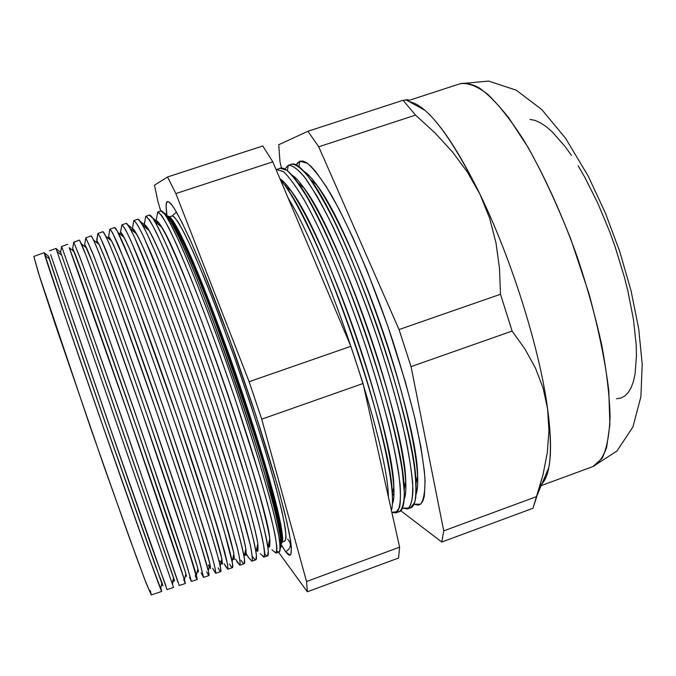 <?xml version="1.0" encoding="UTF-8"?>
<svg xmlns="http://www.w3.org/2000/svg" width="676" height="676" viewBox="0 0 676 676"><rect width="100%" height="100%" fill="white"/><g stroke="black" fill="none" stroke-linecap="round" stroke-linejoin="round"><path stroke-width="1.01" d="M280.523 538.341L280.422 537.597L280.523 538.341M170.774 221.458L170.774 219.523L170.774 221.458M172 216.041L172.084 216.007C173.571 215.086 177.636 220.807 184.303 233.169C189.576 243.782 196.378 259.043 204.71 278.968C213.962 301.952 224.052 328.604 234.995 358.931L250.855 405.178C260.733 435.581 268.871 462.198 275.276 485.047C280.422 504.642 283.776 519.269 285.348 528.919C286.117 536.119 285.931 540.175 284.773 541.079L285.982 538.028C286.058 533.465 284.74 524.711 282.027 511.766C278.233 495.745 272.47 474.738 264.73 448.746C255.849 420.202 245.937 390.263 234.995 358.931L219.041 315.422C208.985 289.421 200.324 268.152 193.04 251.599C186.711 237.901 181.776 228.125 178.236 222.277C175.329 218.086 173.284 215.999 172.084 216.007L176.495 212.103M168.087 216.202C170.149 216.785 173.538 221.289 178.244 229.713C183.678 240.428 190.193 254.759 197.764 272.715C210.05 302.721 223.029 337.29 236.727 376.422C254.37 427.612 269.276 476.318 277.075 507.744C280.396 521.99 282.272 532.401 282.712 538.983L281.478 543.411L282.475 541.907C282.872 539.059 282.306 533.187 280.76 524.28C278.461 513.168 274.642 497.925 269.293 478.549C260.066 446.473 246.706 404.882 231.936 362.742C217.157 321.269 203.391 285.821 192.905 261.173C179.731 230.871 172.938 219.556 169.718 216.802L169.025 216.354M282.103 539.651L281.622 539.118L282.103 539.651M279.847 542.414L285.669 551.777L287.959 554.354L289.717 555.275L290.9 554.489L291.415 547.585L289.328 533.457L284.562 512.298L277.202 484.726L255.832 415.106L229.13 337.848L202.589 268.879L191.08 241.856L181.438 221.373L174.019 208.022L171.214 204.093L169.017 201.972L167.437 201.625C165.874 201.727 165.713 206.374 166.955 215.585L166.11 206.011L166.473 202.994L167.572 201.575C168.882 201.575 171.121 203.865 174.281 208.436C178.143 214.799 183.509 225.412 190.379 240.276L203.037 269.961C213.067 294.871 224.018 323.753 235.882 356.624L253.094 406.783C263.826 439.789 272.69 468.738 279.678 493.624L287.072 522.802L290.739 541.637C291.618 549.58 291.44 554.1 290.224 555.19L285.669 551.777C291.162 548.194 291.821 543.986 287.646 539.161C291.821 543.986 291.162 548.194 285.669 551.777L281.055 544.569M281.292 535.603C279.247 496.226 195.465 254.675 172.693 222.48C170.065 218.187 168.121 215.881 166.845 215.559L169.524 217.849C172.431 221.305 177.644 231.082 185.148 247.196C195.905 270.991 212.754 313.275 231.124 365.125C245.16 405.423 256.905 441.656 266.361 473.825L278.495 520.131C280.506 530.018 281.562 537.048 281.681 541.206L280.109 545.084C281.664 545.236 282.061 542.084 281.292 535.603L281.74 533.482C279.746 494.325 197.037 255.858 174.357 223.866L168.916 217.131M280.244 548.092C282.298 547.78 280.793 536.617 275.732 514.588C269.048 486.466 252.232 430.73 231.868 372.425C210.321 311.754 193.471 268.423 181.337 242.43C171.425 221.584 165.688 211.884 164.141 213.329C165.409 213.548 167.394 215.881 170.099 220.325C193.023 252.832 278.47 499.184 280.591 538.899C281.224 544.07 281.106 547.137 280.244 548.092M299.882 161.167L296.291 164.893L297.491 162.941L299.882 161.167L298.936 166.592L299.882 161.167L302.89 161.057L306.49 162.662L310.681 166.042L315.422 171.197L326.423 186.829L339.09 209.23L352.88 237.648L367.136 270.856L387.787 326.069L405.397 382.008L414.447 416.467L420.844 446.675L424.384 471.316L425.077 481.261L424.342 496.04L422.973 500.823L420.979 503.857L418.402 505.183L414.008 504.288L420.683 504.127C423.818 499.936 425.229 491.207 424.917 477.94C423.506 462.105 420.227 442.51 415.081 419.154C408.895 394.074 401.248 367.364 392.156 339.006C373.051 281.96 349.83 227.491 330.826 194.164C321.742 179.275 313.943 168.992 307.445 163.313L299.882 161.167M294.026 176.605L293.984 177.585M404.332 495.762L404.975 496.505M404.932 496.699L404.332 496.235L404.932 496.699M293.688 177.222L293.866 176.478L293.688 177.222M393.88 495.677L392.477 493.801L393.88 495.677M285.88 186.458L285.821 184.117L285.88 186.458M407.375 508.943L410.476 507.904L414.768 502.268C416.298 494.714 416.205 483.146 414.472 467.564C409.622 433.367 396.051 381.247 377.538 327.209C362.944 285.99 348.174 249.976 333.234 219.176C323.812 200.865 315.337 186.458 307.8 175.963C300.964 167.91 295.488 163.989 291.381 164.209L288.297 165.316C292.362 165.113 297.778 169.042 304.563 177.12L316.317 194.984C333.64 225.04 355.204 274.507 374.09 328.401C388.125 369.797 398.815 407.155 406.149 440.473C410.087 460.593 412.352 477.062 412.935 489.863C412.58 500.316 410.721 506.679 407.375 508.943L402.49 508.107L408.895 508.098C411.853 504.017 413.087 495.39 412.605 482.216C411.042 466.482 407.628 446.971 402.364 423.675C396.077 398.654 388.379 371.977 379.253 343.645C364.398 299.865 348.977 260.902 332.998 226.764C322.917 206.476 313.833 190.446 305.738 178.675C298.42 169.617 292.607 165.164 288.297 165.316L287.351 170.707L288.297 165.316L284.883 169.034L288.204 165.35L291.348 164.226M393.44 499.851L392.477 498.668L393.44 499.851M282.872 182.647L282.898 181.117L282.872 182.647M393.347 500.384L392.486 499.64L393.347 500.384M282.272 181.869L282.492 180.754L282.272 181.869M276.678 169.473L280.118 168.239L276.129 169.718L276.678 169.473L276.492 170.563L276.678 169.473L283.227 171.493C288.905 176.647 295.792 185.951 303.887 199.403C320.897 229.544 342.25 279.044 361.111 332.905C379.625 386.883 393.432 438.868 398.671 472.904C400.606 488.402 400.919 499.885 399.617 507.355L395.68 512.873L391.852 512.4L397.615 511.563C400.141 506.966 400.961 497.908 400.082 484.396C398.147 468.375 394.421 448.687 388.911 425.348C382.43 400.344 374.614 373.794 365.462 345.69C346.357 289.184 323.762 235.442 305.62 202.454C296.975 187.708 289.632 177.484 283.59 171.772L276.678 169.473M45.655 256.001L44.219 252.697L48.579 256.288L61.389 295.226L111.084 439.62L155.776 566.826L162.02 582.746M165.772 585.484L151.846 547.366L114.067 439.214L50.692 254.691L107.67 420.802L167.04 589.633L173.555 587.444L61.355 263.944L55.99 248.481L49.517 250.804L55.99 248.481L60.637 252.317L61.567 255.173M173.538 578.039L172.135 583.346M177.805 581.825L128.034 435.885L61.643 246.461L67.744 244.281L61.643 246.461L60.637 252.317L61.634 246.478M61.643 246.461L121.181 416.12L179.241 585.534L185.385 583.472L184.371 579.678L127.975 413.754L69.206 247.653C74.563 261.308 99.6 331.916 127.865 413.425C156.139 494.933 180.205 565.88 184.447 579.923C185.925 584.774 185.663 584.63 183.678 579.467M184.447 579.923L185.858 573.645C181.793 559.728 158.598 490.962 131.296 412.233C103.994 333.505 79.624 265.153 74.191 251.709L72.67 248.354L73.735 242.135L72.67 248.354L73.253 250.94M189.5 577.321L191.426 581.444L186.044 563.091L141.816 432.125L99.794 312.109L80.816 259.711L73.735 242.135L79.464 240.081L73.709 242.312M73.735 242.135L79.92 257.319L96.524 302.958L134.659 411.439L171.822 520.072L186.965 565.956L191.418 581.453L197.181 579.509L186.813 544.51L141.047 409.225L102.752 300.761L85.92 255.173L79.464 240.081L81.39 243.825C87.601 258.19 112.96 328.232 140.929 408.895C168.907 489.551 192.373 560.252 196.378 575.377C197.831 580.794 197.434 580.87 195.195 575.597M196.378 575.377L197.857 568.744C194.037 553.796 171.476 485.402 144.503 407.653C117.539 329.905 92.908 262.229 86.655 248.117L84.677 244.399L85.81 237.808L84.677 244.399L84.956 246.732M198.364 570.789L197.561 570.079L198.364 570.789M201.118 572.809L203.586 577.363L198.795 558.79L181.675 505.538L155.26 427.477L112.968 307.453L93.491 255.19L85.81 237.808L91.167 235.89L85.81 237.808L85.717 238.315M85.81 237.808L92.553 252.807L109.639 298.319L148.112 406.775L184.996 515.594L199.665 561.68L203.569 577.372L208.96 575.563L208.495 571.575L199.369 540.268C189.305 508.276 172.524 457.982 154.077 404.704L115.461 296.257L98.155 250.804C94.429 241.763 92.097 236.794 91.167 235.89L93.592 240.039C100.639 255.089 126.294 324.565 153.967 404.375C181.65 484.177 204.524 554.607 208.309 570.798L209.864 563.809C206.264 547.847 184.311 479.85 157.685 403.082C131.059 326.314 106.191 259.322 99.135 244.56L96.66 240.453L97.851 233.499L96.668 242.549M210.515 567.088L209.366 566.065L210.515 567.088M212.661 568.279L215.712 573.29C215.965 571.727 214.562 565.466 211.52 554.506L194.874 501.051L168.679 422.838C153.528 378.864 139.34 338.853 126.108 302.814L106.132 250.678C101.755 240.25 98.992 234.521 97.851 233.499L102.837 231.716L97.851 233.499L97.674 234.496M97.859 233.499L100.158 236.989L112.757 267.392C124.899 298.86 143.016 348.841 161.53 402.119C179.977 455.421 196.657 505.775 206.543 537.842L212.34 557.413C214.875 566.767 215.99 572.065 215.686 573.299L220.706 571.617C221.094 570.35 220.055 565.026 217.596 555.647L211.901 536.034C202.141 503.907 185.545 453.512 167.09 400.192C148.568 346.898 130.367 296.933 118.089 265.499L110.374 246.444C106.462 237.462 103.952 232.552 102.837 231.716C103.251 231.564 104.248 233.085 105.819 236.279C113.686 252.013 139.602 320.906 166.98 399.862C194.367 478.811 216.675 548.954 220.241 566.175L221.855 558.849C218.475 541.898 197.122 474.315 170.825 398.527C144.546 322.731 119.466 256.432 111.633 241.036L108.608 236.515L109.867 229.198L108.388 238.383M222.514 563.294L221.145 562.069L222.514 563.294M224.128 563.75L227.812 569.234C228.268 567.595 227.068 561.257 224.212 550.23L208.039 496.564L182.072 418.216C166.93 374.191 152.649 334.181 139.222 298.175L118.748 246.174C114.176 235.806 111.21 230.144 109.867 229.198L114.481 227.542L109.867 229.198L109.58 230.846M227.812 569.226L232.426 567.679L232.51 563.505L224.407 531.801C214.943 499.556 198.533 449.05 180.078 395.688C161.53 342.352 143.118 292.421 130.527 261.071L117.185 230.905L114.481 227.542C115.03 227.347 116.23 229.012 118.063 232.552C126.725 248.962 152.886 317.264 179.96 395.359C207.05 473.445 228.801 543.276 232.164 561.519C233.507 568.786 232.654 569.623 229.595 564.038M232.164 561.519L233.845 553.847C230.677 535.941 209.89 468.789 183.94 393.981C157.998 319.156 132.733 253.559 124.139 237.538C122.314 234.09 121.114 232.443 120.531 232.586L121.849 224.905L120.117 234.234M234.378 559.407L232.916 558.097L234.378 559.407M121.824 224.914L121.426 227.356M122.669 234.91L123.04 236.634M233.541 555.233L234.31 556.821L233.541 555.233M235.518 559.196L239.887 565.178C240.546 563.471 239.541 557.066 236.879 545.963L221.187 492.094L195.432 413.602C180.306 369.527 165.933 329.516 152.311 293.553L131.33 241.687C126.564 231.378 123.404 225.784 121.849 224.905L126.108 223.384L121.849 224.905L124.722 228.201C127.941 234.166 132.504 244.197 138.403 258.274C151.187 289.565 169.735 339.479 188.291 392.84C202.386 433.713 214.393 470.183 224.331 502.234L237.614 548.904C239.786 558.393 240.529 563.826 239.845 565.187L236.837 561.612M239.887 565.178L244.129 563.75L244.484 559.483C243.419 552.867 240.884 542.236 236.879 527.584C227.719 495.212 211.495 444.605 193.032 391.193C178.785 350.354 165.586 314.23 153.435 282.821L134.727 237.749C130.46 228.885 127.587 224.094 126.108 223.384C126.801 223.131 128.212 224.956 130.333 228.86C139.763 245.92 166.144 313.63 192.922 390.863C219.717 468.088 240.926 537.589 244.087 556.821L245.827 548.811C242.853 529.976 222.632 463.28 197.012 389.444C171.408 315.599 145.991 250.703 136.67 234.073C134.566 230.279 133.155 228.48 132.428 228.665L133.814 220.621L132.428 228.665L127.967 224.939L132.428 228.665L131.854 230.11M246.098 555.427L244.67 554.151L246.098 555.427M133.78 220.638L133.223 224.035M134.025 229.865L134.482 232.274M245.227 551.574L246.36 553.754L245.227 551.574M246.841 554.641L248.582 557.658L251.937 561.131C252.799 559.356 251.987 552.875 249.52 541.704C246.056 527.804 240.977 509.78 234.302 487.633L208.766 408.997C193.657 364.879 179.191 324.86 165.375 288.939L143.895 237.2C138.926 226.959 135.572 221.432 133.814 220.621L137.701 219.227L133.814 220.621C135.42 221.289 138.411 226.037 142.797 234.868L151.179 253.728C164.285 284.934 183.052 334.814 201.634 388.218C215.72 429.125 227.635 465.654 237.386 497.798L250.205 544.662C252.199 554.219 252.765 559.72 251.886 561.148L248.582 557.658M145.712 216.362L144.301 224.762L140.236 221.356L144.301 224.762L143.608 226.004L144.968 220.875M257.674 551.354L256.407 550.222L257.674 551.354M145.188 227.313L145.509 225.497L145.915 227.913M256.905 547.923L258.181 550.247L256.905 547.923M272.005 549.791L275.943 553.069C277.211 551.16 276.805 544.535 274.718 533.212C271.617 519.168 266.859 501.009 260.446 478.726L235.349 399.812C220.275 355.61 205.622 315.582 191.409 279.737C182.664 258.316 175.168 241.155 168.932 228.268C163.575 218.145 159.815 212.746 157.652 212.087L160.812 210.954L157.652 212.087L156.139 220.858L152.582 217.866L156.139 220.858L155.37 221.922L156.139 220.858L157.652 212.087L156.655 217.866M263.894 557.117L260.311 553.72L263.953 557.1C265.017 555.25 264.409 548.701 262.136 537.454C258.849 523.486 253.931 505.394 247.382 483.171L222.066 404.4C206.983 360.24 192.423 320.221 178.405 284.334C169.803 262.88 162.477 245.675 156.426 232.73C151.263 222.548 147.706 217.08 145.746 216.354L149.185 219.455C152.776 225.294 157.694 235.206 163.93 249.19C177.357 280.312 196.336 330.158 214.943 383.596C233.406 437.076 249.326 487.869 257.978 520.461C261.705 535.215 263.953 545.955 264.722 552.681L263.894 557.117L267.442 555.925L268.347 551.464C267.637 544.721 265.448 533.955 261.764 519.176C253.196 486.551 237.335 435.733 218.872 382.236C200.257 328.781 181.219 278.943 167.69 247.855C161.403 233.888 156.443 223.984 152.793 218.162L149.269 215.086L145.746 216.354L149.269 215.086C150.292 214.714 152.176 216.878 154.939 221.576C165.848 239.912 192.584 306.405 218.754 381.898C244.949 457.39 265.127 526.156 267.916 547.307C269.048 555.866 268 558.072 264.772 553.94M269.107 547.18L268.135 546.309L269.107 547.18M156.942 223.232L157.128 222.184L157.322 223.545M268.566 544.281L269.851 546.478L268.566 544.281M545.819 477.738L544.273 478.304L545.819 477.738M151.272 594.931L146.227 583.337L136.265 556.737L103.758 465.68L55.567 325.384L40.07 278.199L33.851 256.415L38.186 272.217L90.221 426.852L128.313 534.851L144.977 580.092L151.272 594.931L161.708 591.424L148.982 557.294L101.772 422.846L64.465 314.315L44.219 252.697L33.851 256.415L44.219 252.697L44.895 255.384C48.486 267.595 72.797 339.318 101.653 422.517C130.51 505.707 155.826 577.084 160.567 588.897C162.02 592.539 162.088 592.218 160.787 587.943M160.905 225.809L161.057 226.637M269.58 539.549L269.977 540.293L269.58 539.549M60.637 252.317L55.99 248.481L57.038 251.506L172.507 584.427L173.842 578.512L61.753 255.325L173.791 578.74C175.16 582.56 175.177 582.484 173.842 578.512M157.947 201.625L160.711 210.988L157.947 201.625L154.458 185.232L157.947 201.625M278.52 552.207L307.36 591.779L306.549 581.504L261.722 419.171L249.123 381.703L175.87 193.573L167.547 176.968L154.458 185.232L167.547 176.968L262.778 145.965L167.547 176.968L175.87 193.573L272.8 161.843L262.778 145.965L272.8 161.843L175.87 193.573L249.123 381.703L350.861 346.315L272.8 161.843L350.861 346.315L249.123 381.703L261.722 419.171L363.063 383.512L350.861 346.315L363.063 383.512L261.722 419.171L306.549 581.504L399.617 547.154L363.063 383.512L399.617 547.154L306.549 581.504L307.36 591.779L398.544 558.03L399.617 547.154L398.544 558.03L307.36 591.779L278.52 552.207M157.652 212.087L161.37 215.095C165.155 220.875 170.251 230.736 176.647 244.67C190.404 275.698 209.594 325.511 228.226 378.991C246.698 432.522 262.423 483.416 270.763 516.134C274.338 530.956 276.408 541.772 276.983 548.557L275.884 553.095L279.061 552.022C280.371 550.45 280.227 544.805 278.639 535.088L274.16 514.985C265.896 482.233 250.221 431.305 231.75 377.766C213.117 324.277 193.868 274.473 180.027 243.47C173.58 229.544 168.442 219.7 164.606 213.937L160.812 210.954C162.02 210.515 164.175 212.864 167.276 217.985C178.895 236.946 205.766 302.814 231.64 377.436C257.522 452.05 277.202 520.41 279.83 542.49C280.853 551.084 279.881 553.898 276.915 550.923M417.734 479.25L416.855 479.571L417.734 479.25M405.828 483.577L405.237 483.796L405.828 483.577M409.343 101.713C427.232 105.008 450.799 135.91 480.053 194.418L489.635 218.263L495.99 242.912L499.48 268.262L500.493 294.271L512.112 331.071L525.015 349.146L535.46 368.116L543.073 387.99L547.611 408.904L548.946 430.739L547.273 452.675L543.048 474.62L532.967 508.276L441.783 542.025L400.767 510.743L441.783 542.025L532.967 508.276L536.761 496.53L443.735 530.863L441.783 542.025L443.735 530.863L536.761 496.53L543.048 474.62L547.273 452.675L548.946 430.739L547.611 408.904L543.073 387.99L535.46 368.116L525.015 349.146L512.112 331.071L411.05 366.629L443.735 530.863L411.05 366.629L512.112 331.071L500.493 294.271L399.043 329.558L411.05 366.629L399.043 329.558L500.493 294.271L499.48 268.262L495.99 242.912L489.635 218.263L480.053 194.418L467.479 172.211L452.286 151.711L434.795 132.699L415.537 115.106L318.734 146.802L399.043 329.558L318.734 146.802L415.537 115.106L403.073 100.293L307.918 131.271L318.734 146.802L307.918 131.271L403.073 100.293L415.537 115.106L434.795 132.699L452.286 151.711L467.479 172.211L480.053 194.418C511.58 259.094 539.778 349.162 547.611 408.904C553.019 452.05 550.543 477.569 540.166 485.461L540.166 485.461M278.749 144.723L307.918 131.271L278.749 144.723L279.965 161.657L278.749 144.723M281.478 168.011L279.965 161.657L281.478 168.011M203.569 577.372L201.431 573.51M215.686 573.299L213.261 569.53M109.867 229.198L112.453 232.595L125.592 262.829C138.056 294.212 156.393 344.152 174.923 397.48C193.378 450.824 209.864 501.279 219.446 533.482L227.753 565.102L227.778 569.243L225.057 565.567M251.937 561.131L255.798 559.838L256.432 555.469C255.545 548.785 253.179 538.088 249.334 523.376C240.47 490.877 224.432 440.16 205.969 386.714C187.379 333.302 168.544 283.43 155.328 252.249L146.861 233.414C142.416 224.601 139.366 219.877 137.701 219.227C138.546 218.923 140.194 220.908 142.628 225.201C152.81 242.912 179.377 310.014 205.85 386.376C232.341 462.739 253.035 531.877 256.001 552.089C257.269 560.725 256.069 562.153 252.401 556.382M150.376 590.655L151.306 594.855M529.984 119.424L534.893 120.353L540.225 122.694L545.946 126.463L551.996 131.651L564.823 146.185L571.473 155.421M578.183 165.857L584.867 177.391L597.829 203.248L609.71 231.8L615.067 246.655L624.244 276.602L627.953 291.322L633.437 319.359L636.158 344.447L636.471 355.534L635.034 374.259L633.336 381.737L631.021 387.88L628.131 392.663L624.717 396.068L620.822 398.096L616.504 398.755M407.721 100.817L460.136 83.739L488.604 81.069L516.27 90.187L541.806 109.605L565.651 138.411L588.179 176.047L605.307 212.813L619.723 251.472L631.046 290.756L638.702 328.781L642.2 364.06L640.899 396.744L632.939 426.894L616.968 451.002L592.911 466.567L602.054 458.446C606.702 448.872 609.38 434.947 610.09 416.661C609.541 396.035 606.769 372.206 601.775 345.166C595.522 316.824 587.419 287.604 577.448 257.497C561.46 212.686 542.397 171.315 523.165 139.197C510.473 119.669 498.525 104.577 487.328 93.922C476.825 85.979 467.758 82.582 460.136 83.739C464.843 82.582 470.902 83.773 478.295 87.331C486.635 92.764 496.691 102.786 508.445 117.387L528.142 147.495C542.532 173.284 556.737 203.789 570.772 239.017L588.948 293.553C598.759 329.939 605.366 362.311 608.78 390.677L609.896 424.604L606.625 447.436C602.84 457.644 598.268 464.023 592.911 466.567L541.18 485.622M267.916 547.307L269.783 538.628C267.426 501.423 182.968 257.911 161.775 227.237C159.071 222.691 157.187 220.562 156.139 220.858C158.099 221.567 161.471 226.477 166.262 235.578C171.839 247.129 178.557 262.482 186.407 281.655C199.166 313.689 212.551 349.999 226.578 390.567C240.267 430.95 251.337 466.051 259.778 495.888C264.544 513.523 267.797 527.221 269.547 536.989C270.4 544.315 269.825 547.518 267.814 546.597M256.001 552.089L257.81 543.732C255.021 524.001 235.341 457.779 210.059 384.914C184.793 312.05 159.249 247.855 149.219 230.643C146.819 226.477 145.179 224.516 144.301 224.762L147.782 228.26C151.475 234.58 156.536 245.135 162.967 259.939C176.825 292.767 196.251 344.642 214.622 398.156C228.446 438.961 239.583 474.062 248.041 503.468C252.799 520.731 256.018 533.913 257.7 543.022C258.477 549.622 257.81 552.03 255.697 550.239M132.428 228.665C134.068 229.553 137.211 234.851 141.85 244.56L150.723 265.11C164.598 298.936 184.269 352.154 202.842 406.386C216.531 446.726 228.311 483.653 236.456 511.563C241.171 528.353 244.323 540.893 245.887 549.182C246.546 554.895 245.734 556.34 243.453 553.509M244.087 556.821C245.396 564.756 244.366 565.888 241.011 560.21M120.531 232.586C121.95 233.499 124.823 238.67 129.15 248.117L137.524 268.068C150.706 300.913 169.701 352.644 188.105 406.056C202.006 446.785 213.447 481.895 222.429 511.377L233.321 551.236C234.572 557.979 234.378 560.548 232.73 558.934M108.608 236.515L111.363 240.512L117.092 253.204L136.704 303.423L177.796 418.757L212.12 523.68L221.956 559.339L222.294 564.257L219.768 560.843M220.241 566.175C221.627 572.792 220.925 573.366 218.154 567.882M96.66 240.453L99.127 244.543L104.586 257.345L123.759 307.774L164.674 423.337L199.471 528.235L209.847 563.742L210.473 568.567L208.216 565.043M208.309 570.798C209.729 576.797 209.188 577.11 206.687 571.735M84.677 244.399L91.809 260.902L99.634 281.63C112.199 315.624 131.076 368.775 149.785 422.923L185.266 528.142L197.13 566.065C198.685 571.93 198.769 573.535 197.384 570.89M72.67 248.354L86.934 286.176L136.958 428.584L185.047 570.983C186.711 576.543 186.889 577.828 185.587 574.828M55.99 248.481L57.038 251.506L61.753 255.325M161.775 581.96C163.271 586.683 163.288 587.148 161.826 583.346L104.772 421.435C76.785 340.746 53.032 271.042 49.323 258.967L48.579 256.288L44.219 252.697M280.008 178.878C294.356 186.863 327.877 254.117 355.998 335.583C384.196 417.033 399.043 489.644 392.393 503.848C393.762 500.493 394.243 494.815 393.838 486.796C393.711 431.71 325.3 234.454 291.28 191.122C286.844 184.861 283.083 180.779 280.008 178.878M280.194 179.326L285.272 185.934C320.331 230.693 392.139 437.744 392.325 494.595C392.705 501.668 392.401 506.966 391.421 510.49C396.533 493.945 382.853 426.759 356.683 348.689C330.581 270.645 297.727 199.243 280.194 179.326M288.153 198.127C325.452 257.345 388.261 445.315 388.37 496.826C388.261 445.315 325.452 257.345 288.153 198.127M395.68 512.873L399.144 511.707C402.355 509.484 404.087 503.172 404.324 492.77L402.364 471.662C397.218 437.583 383.461 385.565 364.947 331.57C346.087 277.701 324.666 228.209 307.563 198.102C299.417 184.658 292.48 175.371 286.751 170.234L280.118 168.239C284.005 166.828 289.928 171.67 297.888 182.774C333.868 228.606 404.071 431.001 404.189 489.263C404.865 504.98 402.583 512.509 397.336 511.859M404.223 499.074C405.625 495.44 406.124 489.483 405.727 481.194C405.668 424.858 338.93 232.434 304.099 188.156C299.274 181.405 295.184 177.036 291.838 175.05C306.676 182.985 340.307 249.258 368.285 330.04C396.339 410.797 410.966 483.661 404.223 499.074M291.381 164.209C295.598 162.679 301.986 167.825 310.537 179.664C347.371 226.528 415.96 424.274 416.044 483.881C416.703 500.291 414.32 508.369 408.887 508.107M416.044 494.266C417.481 490.353 418.005 484.109 417.616 475.541C417.591 418.03 352.517 230.415 316.934 185.241C311.932 178.27 307.648 173.698 304.099 171.501C319.672 180.298 353.337 245.946 380.934 325.646C408.617 405.33 422.83 477.721 416.044 494.266M408.177 99.676L403.073 100.293M541.907 483.906C545.033 480.602 547.34 475.152 548.827 467.53C551.43 453.951 551.024 434.415 547.611 408.904C539.778 349.162 511.58 259.094 480.053 194.418C459.477 152.48 441.098 124.435 424.917 110.281L405.794 99.761M167.961 216.962L171.873 220.131C175.794 226.046 181.016 236.034 187.522 250.095C201.465 281.351 220.596 331.096 238.645 383.41C256.474 435.657 271.025 484.05 277.954 513.515L281.419 531.057C282.315 538.992 281.799 542.879 279.856 542.71C281.96 543.867 282.593 540.792 281.74 533.482M172.084 216.007L169.718 216.802M282.475 541.907L284.773 541.079M169.524 217.849L181.337 242.43M281.681 541.206L275.732 514.588M198.245 570.265L197.637 569.733M98.02 242.321L97.809 243.487M210.38 566.26L209.492 565.482M109.977 237.994L109.715 239.465M222.438 562.255L221.322 561.266M121.883 233.727L121.579 235.434M234.428 558.232L233.135 557.083M133.738 229.51L133.4 231.378M246.351 554.202L244.932 552.943M258.08 550.061L256.703 548.844M269.251 545.481L268.465 544.772M167.276 217.985L170.099 220.325M279.83 542.49L280.591 538.899M154.939 221.576L161.775 227.237M142.628 225.201L149.219 230.643M130.333 228.86L136.67 234.073M118.063 232.552L124.139 237.538M105.819 236.279L111.633 241.036M93.592 240.039L99.135 244.56M81.39 243.825L86.655 248.117M69.206 247.653L74.191 251.709M44.895 255.384L49.323 258.967M160.567 588.897L161.826 583.346M285.272 185.934L291.28 191.122M392.325 494.595L393.838 486.796M297.888 182.774L304.099 188.156M404.189 489.263L405.727 481.194M310.537 179.664L316.934 185.241M416.044 483.881L417.616 475.541M537.395 494.578L548.827 467.53M172.693 222.48L174.357 223.866M179.343 238.129L178.101 232.375"/></g></svg>
